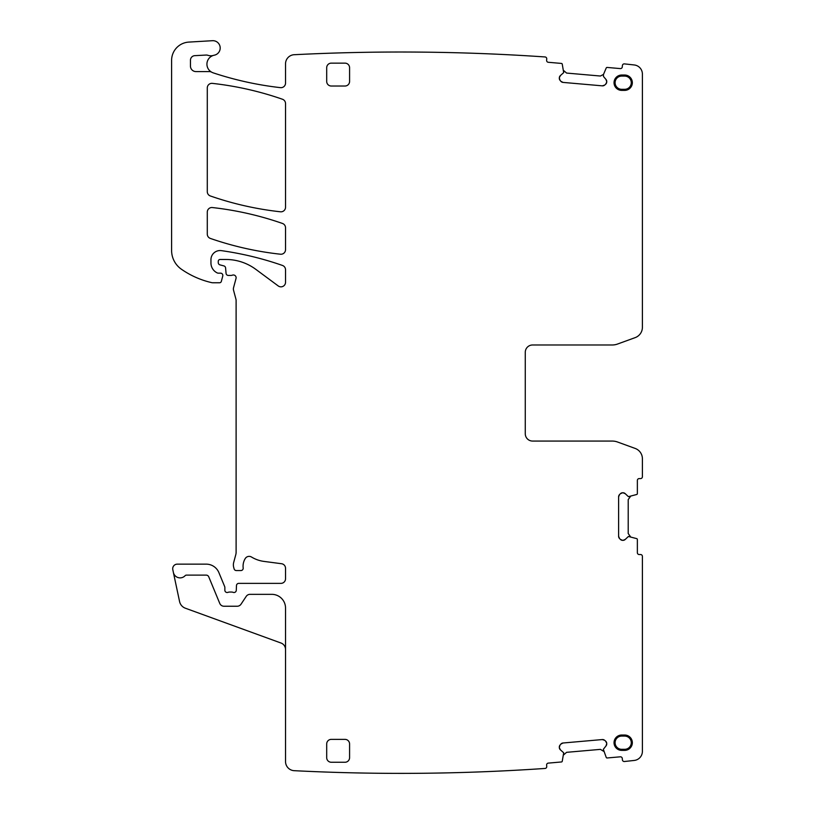 <?xml version="1.0" encoding="UTF-8"?>
<svg xmlns="http://www.w3.org/2000/svg" width="814" height="814" viewBox="0 0 814 814"><rect width="100%" height="100%" fill="white"/><g stroke="black" fill="none" stroke-linecap="round" stroke-linejoin="round"><path stroke-width="1.22" d="M560.47 75.499L559.34 77.676A3.205 3.205 0 0 1 560.47 75.499L563.685 72.629L562.25 64.143A0.916 0.916 0 0 0 561.436 63.431L548.29 62.281A1.832 1.832 0 0 1 546.621 60.307L546.743 58.934A1.832 1.832 0 0 0 545.075 56.949A2110.488 2110.488 0 0 0 294.678 54.691A9.147 9.147 0 0 0 285.531 63.838L285.531 83.099A4.579 4.579 0 0 1 280.433 87.647A333.079 333.079 0 0 1 213.197 72.853A9.147 9.147 0 0 1 211.62 72.151A4.579 4.579 0 0 0 209.391 71.581L195.94 71.581A5.495 5.495 0 0 1 190.456 66.087A5.495 5.495 0 0 0 195.94 71.581M190.456 66.087L190.456 60.226A4.579 4.579 0 0 1 194.78 55.657L206.125 55.057A4.579 4.579 0 0 1 207.855 55.291A9.147 9.147 0 0 0 213.441 55.403A9.147 9.147 0 0 1 214.296 55.189A7.316 7.316 0 0 0 220.136 47.08A7.316 7.316 0 0 0 212.444 40.7L188.828 42.094A18.305 18.305 0 0 0 171.601 60.358L171.601 250.458A22.873 22.873 0 0 0 181.41 269.231A86.935 86.935 0 0 0 211.742 282.651A4.579 4.579 0 0 0 212.759 282.763L219.556 282.763A1.832 1.832 0 0 0 221.327 281.41L222.761 276.038A2.289 2.289 0 0 0 220.553 273.158L218.264 273.158A2.289 2.289 0 0 1 217.307 272.944A10.979 10.979 0 0 1 210.948 262.983L210.948 259.707A9.147 9.147 0 0 1 221.367 250.641A320.268 320.268 0 0 1 282.458 265.445A4.579 4.579 0 0 1 285.531 269.76L285.531 282.255A4.579 4.579 0 0 1 278.225 285.938L255.81 269.342A50.326 50.326 0 0 0 225.875 259.473L220.095 259.473A1.832 1.832 0 0 0 218.264 261.304L218.264 262.647A2.289 2.289 0 0 0 219.963 264.865L223.891 265.913A2.289 2.289 0 0 1 225.58 267.928L226.058 273.351A2.289 2.289 0 0 0 228.337 275.437L230.83 275.437A4.579 4.579 0 0 0 232.428 275.152A2.747 2.747 0 0 1 236.029 278.439L233.526 287.8A4.579 4.579 0 0 0 233.526 290.171L235.958 299.247A4.579 4.579 0 0 1 236.111 300.437L236.111 552.218A9.147 9.147 0 0 1 235.806 554.588L233.679 562.505A9.147 9.147 0 0 0 233.679 567.246L234.106 568.854A2.289 2.289 0 0 0 236.325 570.553L240.903 570.553A2.289 2.289 0 0 0 243.172 567.989A14.642 14.642 0 0 1 245.248 558.536A4.579 4.579 0 0 1 251.516 557.03A32.031 32.031 0 0 0 263.96 561.406L281.552 563.726A4.579 4.579 0 0 1 285.531 568.264L285.531 578.785A4.579 4.579 0 0 1 280.952 583.363L238.767 583.363A2.289 2.289 0 0 0 236.477 585.551L236.284 590.313A2.289 2.289 0 0 1 233.18 592.358A4.579 4.579 0 0 0 231.542 592.053L229.609 592.053A4.579 4.579 0 0 0 227.971 592.358A2.289 2.289 0 0 1 224.857 590.221L224.857 587.474A2.289 2.289 0 0 0 224.684 586.599L218.895 572.618A13.726 13.726 0 0 0 206.207 564.143L177.279 564.143A4.579 4.579 0 0 0 172.802 569.668L173.382 572.435A6.858 6.858 0 0 0 185.104 575.702A1.832 1.832 0 0 1 186.437 575.122L206.207 575.122A2.747 2.747 0 0 1 208.75 576.821L219.76 603.408A4.579 4.579 0 0 0 223.992 606.237L237.21 606.237A4.579 4.579 0 0 0 241.025 604.192L246.215 596.387A4.579 4.579 0 0 1 250.02 594.342L271.805 594.342A13.726 13.726 0 0 1 285.531 608.068L285.531 761.548A9.147 9.147 0 0 0 294.21 770.685A2110.488 2110.488 0 0 0 545.075 768.447A1.832 1.832 0 0 0 546.743 766.462L546.621 765.099A1.832 1.832 0 0 1 548.29 763.115L561.436 761.965A0.916 0.916 0 0 0 562.25 761.263L563.685 752.777L560.47 749.898L559.34 747.73A3.205 3.205 0 0 0 560.47 749.898M563.736 70.604L566.575 73.067L600.417 76.028L603.51 74.4L606.226 67.989A0.916 0.916 0 0 1 607.152 67.44L620.299 68.59A1.832 1.832 0 0 0 622.283 66.921L622.405 65.558A1.832 1.832 0 0 1 624.389 63.889A2110.499 2110.499 0 0 1 634.259 64.967A9.147 9.147 0 0 1 642.399 74.064L642.399 327.309A10.979 10.979 0 0 1 635.174 337.627L617.521 344.047A15.558 15.558 0 0 1 612.199 344.983L532.59 344.983A7.316 7.316 0 0 0 525.274 352.309L525.274 433.75A7.316 7.316 0 0 0 532.59 441.066L612.199 441.066A15.558 15.558 0 0 1 617.521 442.002L635.174 448.433A10.979 10.979 0 0 1 642.399 458.75L642.399 476.75A1.832 1.832 0 0 1 640.567 478.581L639.194 478.581A1.832 1.832 0 0 0 637.362 480.413L637.362 493.61A0.916 0.916 0 0 1 636.731 494.485L628.408 496.662L625.264 493.701A3.205 3.205 0 0 0 623.005 492.765L622.679 492.765A3.205 3.205 0 0 0 620.41 493.701L619.546 494.576A3.205 3.205 0 0 0 618.609 496.835L618.609 536.284A3.205 3.205 0 0 0 619.546 538.542L620.41 539.417A3.205 3.205 0 0 0 622.679 540.354L623.005 540.354A3.205 3.205 0 0 0 625.264 539.417L628.408 536.467L636.731 538.634A0.916 0.916 0 0 1 637.362 539.509L637.362 552.706A1.832 1.832 0 0 0 639.194 554.538L640.567 554.538A1.832 1.832 0 0 1 642.399 556.369L642.399 751.342A9.147 9.147 0 0 1 634.259 760.439A2110.488 2110.488 0 0 1 624.389 761.507A1.832 1.832 0 0 1 622.405 759.849L622.283 758.475A1.832 1.832 0 0 0 620.299 756.817L607.152 757.966A0.916 0.916 0 0 1 606.226 757.407L603.337 749.307L606.003 745.919A3.205 3.205 0 0 0 606.745 743.579L606.715 743.263A3.205 3.205 0 0 0 605.585 741.086L604.639 740.292A3.205 3.205 0 0 0 602.299 739.56L563.013 742.999A3.205 3.205 0 0 0 560.836 744.128L560.052 745.075A3.205 3.205 0 0 0 559.31 747.405L559.34 747.73M603.479 74.532L603.449 76.435L606.003 79.487L606.745 81.817A3.205 3.205 0 0 0 606.003 79.487M559.34 77.676L559.31 77.991A3.205 3.205 0 0 0 560.052 80.332L560.836 81.268A3.205 3.205 0 0 0 563.013 82.407L602.299 85.846A3.205 3.205 0 0 0 604.639 85.104L605.585 84.31A3.205 3.205 0 0 0 606.715 82.143L606.745 81.817M345.004 86.019L331.278 86.019A4.579 4.579 0 0 1 326.699 81.451L326.699 67.725A4.579 4.579 0 0 1 331.278 63.146L345.004 63.146A4.579 4.579 0 0 1 349.582 67.725L349.582 81.451A4.579 4.579 0 0 1 345.004 86.019M212.373 83.374A4.579 4.579 0 0 0 207.285 87.912L207.285 191.646A4.579 4.579 0 0 0 210.358 195.971A320.268 320.268 0 0 0 280.454 211.793A4.579 4.579 0 0 0 285.531 207.244L285.531 103.571A4.579 4.579 0 0 0 282.458 99.247A320.268 320.268 0 0 0 212.373 83.374M349.582 743.955A4.579 4.579 0 0 0 345.004 739.377L331.278 739.377A4.579 4.579 0 0 0 326.699 743.955L326.699 757.681A4.579 4.579 0 0 0 331.278 762.25L345.004 762.25A4.579 4.579 0 0 0 349.582 757.681L349.582 743.955M624.664 750.366A7.672 7.672 0 0 0 632.336 742.704A7.672 7.672 0 0 0 624.664 735.032L621.713 735.032A7.672 7.672 0 0 0 614.041 742.704A7.672 7.672 0 0 0 621.713 750.366L624.664 750.366L624.664 749.318A6.614 6.614 0 0 0 631.277 742.704A6.614 6.614 0 0 0 624.664 736.08L624.664 735.032M210.368 238.431A320.268 320.268 0 0 0 280.454 254.212A4.579 4.579 0 0 0 285.531 249.664L285.531 227.767A4.579 4.579 0 0 0 282.458 223.453A320.268 320.268 0 0 0 212.373 207.55A4.579 4.579 0 0 0 207.285 212.098L207.285 234.106A4.579 4.579 0 0 0 210.368 238.431M624.664 90.374A7.672 7.672 0 0 0 632.336 82.702A7.672 7.672 0 0 0 624.664 75.03L621.713 75.03A7.672 7.672 0 0 0 614.041 82.702A7.672 7.672 0 0 0 621.713 90.374L624.664 90.374L624.664 89.316A6.614 6.614 0 0 0 631.277 82.702A6.614 6.614 0 0 0 624.664 76.089L624.664 75.03M602.299 85.846L604.639 85.104M605.585 84.31L606.715 82.143M560.052 80.332L559.31 77.991M563.013 82.407L560.836 81.268M560.052 745.075L559.31 747.405M563.013 742.999L560.836 744.128M602.299 739.56L604.639 740.292M605.585 741.086L606.715 743.263M606.003 745.919L606.745 743.579M625.264 539.417L623.005 540.354M620.41 539.417L622.679 540.354M618.609 536.284L619.546 538.542M618.609 496.835L619.546 494.576M620.41 493.701L622.679 492.765M625.264 493.701L623.005 492.765M213.441 55.403A9.147 9.147 0 0 0 211.62 72.151M285.531 649.47A6.858 6.858 0 0 0 281.013 643.029L185.388 608.221A9.147 9.147 0 0 1 179.568 601.526L173.382 572.435M206.207 575.122L186.437 575.122A1.832 1.832 0 0 0 185.104 575.702M624.664 736.08L621.713 736.08A6.614 6.614 0 0 0 615.099 742.704A6.614 6.614 0 0 0 621.713 749.318L624.664 749.318M624.664 76.089L621.713 76.089A6.614 6.614 0 0 0 615.099 82.702A6.614 6.614 0 0 0 621.713 89.316L624.664 89.316M525.274 433.75A7.316 7.316 0 0 0 532.59 441.066M603.642 751.312L600.417 749.368L566.575 752.329L563.736 754.802M630.433 496.53L628.215 499.582L628.215 533.536L630.433 536.589M621.713 750.366L621.713 749.318M621.713 736.08L621.713 735.032M621.713 90.374L621.713 89.316M621.713 76.089L621.713 75.03"/></g></svg>
